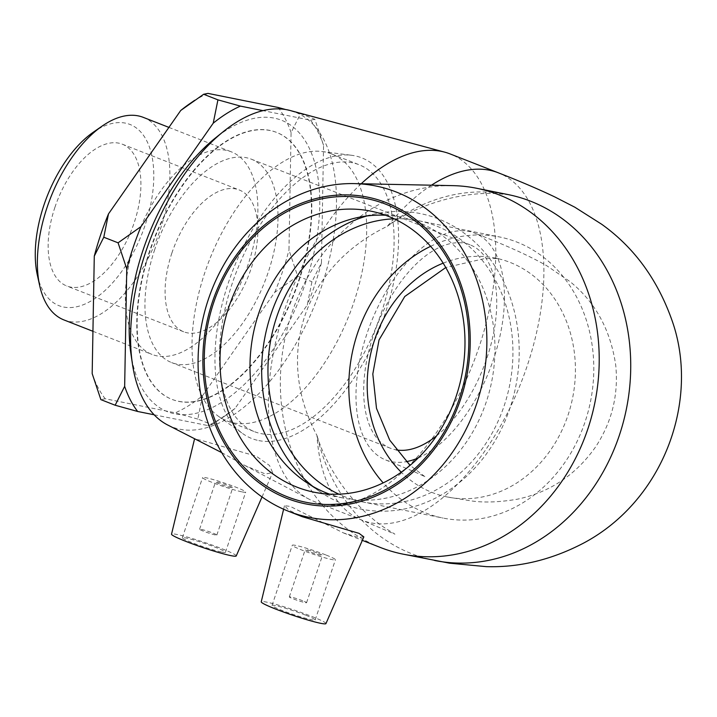 <?xml version="1.0" encoding="UTF-8"?>
<svg xmlns="http://www.w3.org/2000/svg" width="717" height="717" viewBox="0 0 717 717"><rect width="100%" height="100%" fill="white"/><g stroke="black" fill="none" stroke-linecap="round" stroke-linejoin="round"><path stroke-width="0.54" stroke-dasharray="3.58 2.69" d="M258.846 440.596A150.713 78.969 111.4 0 0 385.074 313.903A150.713 78.969 111.4 0 0 354.691 155.795A150.713 78.969 111.4 0 0 351.635 155.293A150.713 78.969 111.4 0 0 233.231 269.404A150.713 78.969 111.4 0 0 242.678 433.57A150.713 78.969 111.4 0 0 258.846 440.596M233.751 422.905A143.364 75.124 111.4 0 0 351.635 308.642A143.364 75.124 111.4 0 0 331.613 153.958A143.364 75.124 111.4 0 0 324.926 152.004A143.364 75.124 111.4 0 0 322.014 151.52A143.364 75.124 111.4 0 0 209.391 260.065A143.364 75.124 111.4 0 0 218.371 416.218A143.364 75.124 111.4 0 0 227.065 420.951A143.364 75.124 111.4 0 0 233.751 422.905M381.247 313.132A143.364 75.124 111.4 0 0 359.038 164.704A143.364 75.124 111.4 0 0 236.825 270.811A143.364 75.124 111.4 0 0 254.499 431.688A143.364 75.124 111.4 0 0 261.185 433.651A143.364 75.124 111.4 0 0 381.247 313.132M202.517 395.748L197.811 419.078L212.107 424.679L235.006 408.475L307.243 305.048L311.958 281.718L321.458 262.825L323.564 145.327L314.871 119.309L300.575 113.707L291.075 132.609L288.969 250.099L297.663 276.117L274.763 292.321L202.517 395.748A175.127 91.767 111.4 0 1 175.306 412.831L105.175 398.76L100.873 399.629M297.663 276.117L311.958 281.718M285.653 109.531L300.575 113.707M314.871 119.309L310.56 120.178L263.014 110.642M197.811 419.078L175.306 412.831M154.146 414.784L207.796 425.548L212.107 424.679M92.179 373.62A175.127 91.767 111.4 0 0 105.175 398.76M207.948 93.389A175.127 91.767 111.4 0 0 189.396 103.965M291.075 132.609A175.127 91.767 111.4 0 0 278.079 107.46M274.763 292.321A175.127 91.767 111.4 0 0 288.969 250.099M135.119 241.772A108.778 57.002 111.4 0 0 151.968 354.404A108.778 57.002 111.4 0 0 244.703 273.894A108.778 57.002 111.4 0 0 231.286 151.816A108.778 57.002 111.4 0 0 135.119 241.772M310.56 120.178A175.127 91.767 -68.6 0 1 323.564 145.327M321.458 262.825A175.127 91.767 -68.6 0 1 307.243 305.048M235.006 408.475A175.127 91.767 -68.6 0 1 226.339 414.973A175.127 91.767 -68.6 0 1 207.796 425.548M385.459 215.234A143.364 121.585 101.3 0 1 400.678 217.134A143.364 121.585 101.3 0 1 418.065 222.243A143.364 121.585 101.3 0 1 489.254 392.002A143.364 121.585 101.3 0 1 344.277 498.252A143.364 121.585 101.3 0 1 329.515 494.13M380.18 547.394A186.599 158.251 101.3 0 1 284.622 340.073A186.599 158.251 101.3 0 1 452.75 185.64M363.842 536.89L357.98 537.293L343.407 532.901L290.295 506.417L284.488 505.664L288.727 510.029L302.027 516.598M130.835 353.185A156.467 81.989 111.4 0 0 174.724 413.808A156.467 81.989 111.4 0 0 317.389 234.262A156.467 81.989 111.4 0 0 214.948 138.363M290.286 110.535A169.015 88.558 -68.6 0 1 320.391 289.901A169.015 88.558 -68.6 0 1 179.788 429.205A169.015 88.558 -68.6 0 1 167.249 424.769M178.891 401.421A143.364 75.124 111.4 0 0 296.766 287.159A143.364 75.124 111.4 0 0 276.744 132.475A143.364 75.124 111.4 0 0 149.996 251.031A143.364 75.124 111.4 0 0 172.205 399.468A143.364 75.124 111.4 0 0 178.891 401.421M361.216 183.749A186.599 97.772 111.4 0 0 272.182 359.791A186.599 97.772 111.4 0 0 308.91 499.095A186.599 97.772 111.4 0 0 314.055 501.443A186.599 97.772 111.4 0 0 322.758 503.988A186.599 97.772 111.4 0 0 476.187 355.265A186.599 97.772 111.4 0 0 450.124 153.931M221.705 452.615L245.044 465.584L265.415 474L272.648 472.628L269.538 465.512L256.292 456.2L200.903 440.247L194.674 439.154M37.347 275.095A97.315 50.988 111.4 0 0 105.408 290.161A97.315 50.988 111.4 0 0 153.492 167.366A97.315 50.988 111.4 0 0 93.291 132.215M143.283 117.364A108.778 57.002 -68.6 0 1 156.7 239.433A108.778 57.002 -68.6 0 1 63.965 319.943M54.967 207.159A76.145 39.901 111.4 0 0 66.771 285.993A76.145 39.901 111.4 0 0 134.088 223.032A76.145 39.901 111.4 0 0 122.293 144.189A76.145 39.901 111.4 0 0 54.967 207.159M149.638 250.887A143.364 75.124 111.4 0 0 171.847 399.324A143.364 75.124 111.4 0 0 294.06 293.217A143.364 75.124 111.4 0 0 276.386 132.331A143.364 75.124 111.4 0 0 149.638 250.887M418.154 457.975A121.854 63.849 111.4 0 0 498.512 342.26A121.854 63.849 111.4 0 0 474.645 233.061A121.854 63.849 111.4 0 0 366.916 333.835A121.854 63.849 111.4 0 0 385.791 460A121.854 63.849 111.4 0 0 406.27 461.658M436.554 435.864A109.226 57.235 111.4 0 0 486.96 357.917A109.226 57.235 111.4 0 0 470.047 244.82A109.226 57.235 111.4 0 0 373.476 335.144A109.226 57.235 111.4 0 0 390.398 448.242A109.226 57.235 111.4 0 0 396.232 449.873M154.738 249.498A109.226 57.235 111.4 0 0 171.659 362.596A109.226 57.235 111.4 0 0 268.221 272.263A109.226 57.235 111.4 0 0 251.308 159.174A109.226 57.235 111.4 0 0 154.738 249.498M171.919 252.949A76.145 39.901 111.4 0 0 183.713 331.792A76.145 39.901 111.4 0 0 251.04 268.821A76.145 39.901 111.4 0 0 239.245 189.978A76.145 39.901 111.4 0 0 171.919 252.949M394.09 218.802A143.364 121.585 101.3 0 1 418.647 220.737A143.364 121.585 101.3 0 1 509.653 385.208A143.364 121.585 101.3 0 1 362.246 501.864A143.364 121.585 101.3 0 1 338.854 494.174M430.63 246.316A143.364 121.585 101.3 0 1 499.507 236.96A143.364 121.585 101.3 0 1 590.521 401.43A143.364 121.585 101.3 0 1 443.115 518.077A143.364 121.585 101.3 0 1 383.174 482.882M443.178 263.157A121.854 103.347 101.3 0 1 495.277 258.039A121.854 103.347 101.3 0 1 572.632 397.845A121.854 103.347 101.3 0 1 447.345 496.998A121.854 103.347 101.3 0 1 432.557 492.651A121.854 103.347 101.3 0 1 401.242 472.18M215.441 534.972A9.106 0.717 -161.4 0 1 205.645 532.005A9.106 0.717 -161.4 0 1 199.595 529.245A9.106 0.717 -161.4 0 1 208.45 531.467A9.106 0.717 -161.4 0 1 216.848 535.052A9.106 0.717 -161.4 0 1 215.441 534.972M231.367 487.677A9.106 0.717 -161.4 0 1 221.571 484.71A9.106 0.717 -161.4 0 1 215.521 481.941A9.106 0.717 -161.4 0 1 224.376 484.163A9.106 0.717 -161.4 0 1 232.774 487.748A9.106 0.717 -161.4 0 1 231.367 487.677M221.929 552.117A22.756 1.792 18.6 0 0 225.452 552.305A22.756 1.792 18.6 0 0 204.453 543.352A22.756 1.792 18.6 0 0 182.315 537.786A22.756 1.792 18.6 0 0 197.444 544.696A22.756 1.792 18.6 0 0 221.929 552.117M242.194 491.916A22.756 1.792 18.6 0 0 245.707 492.104A22.756 1.792 18.6 0 0 224.717 483.15A22.756 1.792 18.6 0 0 202.579 477.585A22.756 1.792 18.6 0 0 217.699 484.495A22.756 1.792 18.6 0 0 242.194 491.916M431.446 185.201A186.599 97.772 111.4 0 0 387.404 226.249C304.026 266.464 274.091 355.399 316.986 435.506A186.599 97.772 111.4 0 0 362.184 520.282A186.599 97.772 111.4 0 0 370.886 522.836A186.599 97.772 111.4 0 0 524.306 374.122A186.599 97.772 111.4 0 0 498.27 172.779M236.225 555.953A34.138 2.689 18.6 0 0 213.657 545.61A34.138 2.689 18.6 0 0 176.812 534.452A34.138 2.689 18.6 0 0 171.524 534.174M302.664 600.756A9.106 0.717 18.6 0 0 293.934 597.799A9.106 0.717 18.6 0 0 289.31 596.903A9.106 0.717 18.6 0 0 297.707 600.479A9.106 0.717 18.6 0 0 306.562 602.71A9.106 0.717 18.6 0 0 302.664 600.756M318.59 553.452A9.106 0.717 -161.4 0 1 322.489 555.406A9.106 0.717 -161.4 0 1 313.625 553.183A9.106 0.717 -161.4 0 1 305.227 549.598A9.106 0.717 -161.4 0 1 309.852 550.495A9.106 0.717 -161.4 0 1 318.59 553.452M305.415 615.078A22.756 1.792 18.6 0 0 283.591 607.684A22.756 1.792 18.6 0 0 272.03 605.444A22.756 1.792 18.6 0 0 293.029 614.397A22.756 1.792 18.6 0 0 315.166 619.963A22.756 1.792 18.6 0 0 305.415 615.078M325.679 554.877A22.756 1.792 18.6 0 0 303.856 547.483A22.756 1.792 18.6 0 0 292.294 545.243A22.756 1.792 18.6 0 0 313.284 554.196A22.756 1.792 18.6 0 0 335.422 559.762A22.756 1.792 18.6 0 0 325.679 554.877M325.939 623.611A34.138 2.689 18.6 0 0 311.33 616.262A34.138 2.689 18.6 0 0 278.492 605.148A34.138 2.689 18.6 0 0 261.239 601.832M366.987 215.951A150.713 127.823 101.3 0 1 375.681 213.791A150.713 127.823 101.3 0 1 438.374 218.9A150.713 127.823 101.3 0 1 509.975 408.098A150.713 127.823 101.3 0 1 342.52 503.701A150.713 127.823 101.3 0 1 319.934 491.701A150.713 127.823 101.3 0 1 312.746 486.35M509.151 194.782L496.388 193.608C463.621 191.735 419.293 203.036 387.404 226.249A186.599 158.251 101.3 0 1 508.003 194.567M434.627 560.479A186.599 158.251 101.3 0 1 411.979 553.82A186.599 158.251 101.3 0 1 316.986 435.506C328.359 473.417 357.111 509.402 384.357 527.604L394.924 534.174L362.184 520.282L314.055 501.443M322.014 151.52L351.635 155.293M218.371 416.218L242.678 433.57M227.065 420.951L254.499 431.688M331.613 153.958L359.038 164.704M226.339 414.973L221.051 418.647M400.678 217.134L370.698 211.112M314.297 492.238L344.277 498.252M343.407 532.901L362.336 540.367M245.044 465.584L308.91 499.095M92.932 331.29L151.968 354.404M168.916 127.393L231.286 151.816M390.398 448.242L171.659 362.596M251.308 159.174L470.047 244.82M183.713 331.792L66.771 285.993M122.293 144.189L239.245 189.978M418.647 220.737L499.507 236.96M362.246 501.864L443.115 518.077M495.277 258.039L498.924 258.712L485.839 258.299L445.786 267.522M447.345 496.998L469.985 500.699C483.007 502.832 498.817 502.33 517.405 499.193C549.966 492.301 576.118 474.753 595.863 446.539C611.951 421.802 618.583 394.78 615.76 365.446C610.57 329.901 595.289 301.929 569.916 281.539L546.462 265.541C522.317 252.07 498.369 242.48 474.645 233.061M385.791 460C409.147 469.42 422.367 475.111 425.432 477.074L410.061 465.36M216.848 535.052L232.774 487.748M199.595 529.245L215.521 481.941M225.452 552.305L245.707 492.104M182.315 537.786L202.579 477.585M262.028 496.953L272.657 472.628M306.562 602.71L322.489 555.406M289.31 596.903L305.227 549.598M272.03 605.444L292.294 545.243M315.166 619.963L335.422 559.762M283.618 509.222L284.479 505.664M319.934 491.701L305.406 481.734M375.681 213.791L358.437 217.376"/><path stroke-width="1.08" d="M263.014 110.642L240.428 106.107L217.932 99.86L203.637 94.268L207.948 93.389L278.079 107.46L285.653 109.531M217.932 99.86L213.218 123.19L140.98 226.617L118.081 242.821L103.786 237.228L108.491 213.899L180.738 110.472L203.637 94.268M118.081 242.821L126.766 268.839L124.659 386.338L115.159 405.23L100.873 399.629L92.179 373.62L94.285 256.121L103.786 237.228M115.159 405.23L137.664 411.477L154.146 414.784M108.491 213.899A175.127 91.767 111.4 0 0 94.285 256.121M194.692 100.299L189.396 103.965A175.127 91.767 111.4 0 0 180.738 110.472M213.218 123.19A175.127 91.767 -68.6 0 1 240.428 106.107M126.766 268.839A175.127 91.767 -68.6 0 1 140.98 226.617M137.664 411.477A175.127 91.767 -68.6 0 1 124.659 386.338M287.302 496.773A154.836 131.31 -78.7 0 0 467.502 318.975A154.836 131.31 -78.7 0 0 254.813 235.696A154.836 131.31 -78.7 0 0 287.302 496.773M296.91 487.13A143.364 121.585 101.3 0 1 225.721 317.362A143.364 121.585 101.3 0 1 370.698 211.112A143.364 121.585 101.3 0 1 388.085 216.22A143.364 121.585 101.3 0 1 459.274 385.988A143.364 121.585 101.3 0 1 314.297 492.238A143.364 121.585 101.3 0 1 296.91 487.13M286.782 498.324A156.467 132.699 101.3 0 1 253.943 234.486A156.467 132.699 101.3 0 1 468.882 318.644A156.467 132.699 101.3 0 1 286.782 498.324M329.515 494.13A143.364 121.585 101.3 0 1 326.889 493.144A143.364 121.585 101.3 0 1 305.406 481.734A143.364 121.585 101.3 0 1 253.271 333.781A143.364 121.585 101.3 0 1 358.437 217.376A143.364 121.585 101.3 0 1 385.459 215.234M288.727 511.364A169.015 143.337 -78.7 0 0 483.034 379.714A169.015 143.337 -78.7 0 0 354.216 183.606A169.015 143.337 -78.7 0 0 201.934 323.484A169.015 143.337 -78.7 0 0 288.485 511.266A169.015 143.337 -78.7 0 0 288.727 511.364M354.216 183.606L452.75 185.64A186.599 158.251 101.3 0 1 476.482 188.239A186.599 158.251 101.3 0 1 594.949 402.318A186.599 158.251 101.3 0 1 403.079 554.151A186.599 158.251 101.3 0 1 380.449 547.501A186.599 158.251 101.3 0 1 380.18 547.394L362.336 540.367M288.485 511.266L302.269 516.697L359.056 533.349L363.842 536.89L325.939 623.611A34.138 2.689 18.6 0 1 308.507 620.205A34.138 2.689 18.6 0 1 275.866 609.145A34.138 2.689 18.6 0 1 261.239 601.832L283.618 509.222M223.238 131.686L214.948 138.363A156.467 81.989 111.4 0 0 130.835 353.185L132.385 363.716A169.015 88.558 -68.6 0 1 223.238 131.686A169.015 88.558 -68.6 0 1 290.286 110.535L444.755 152.165A186.599 97.772 111.4 0 0 361.216 183.749M221.705 452.615L167.249 424.769A169.015 88.558 -68.6 0 1 132.385 363.716M431.446 185.201A186.599 97.772 111.4 0 1 498.27 172.779L450.124 153.931A186.599 97.772 111.4 0 0 444.755 152.165M102.244 126.013L93.291 132.215A97.315 50.988 111.4 0 0 43.979 204.954A97.315 50.988 111.4 0 0 37.347 275.095L39.704 285.725A108.778 57.002 -68.6 0 1 47.116 207.321A108.778 57.002 -68.6 0 1 102.244 126.013A108.778 57.002 -68.6 0 1 143.283 117.364L168.916 127.393M92.932 331.29L63.965 319.943A108.778 57.002 -68.6 0 1 39.704 285.725M406.27 461.658A121.854 63.849 111.4 0 0 418.154 457.975M396.232 449.873A109.226 57.235 111.4 0 0 436.554 435.864M338.854 494.174A143.364 121.585 101.3 0 1 276.744 316.78A143.364 121.585 101.3 0 1 394.09 218.802M383.174 482.882A143.364 121.585 101.3 0 1 357.604 333.002A143.364 121.585 101.3 0 1 430.63 246.316M401.242 472.18A121.854 103.347 101.3 0 1 374.659 339.679A121.854 103.347 101.3 0 1 443.178 263.157M194.513 439.073L171.524 534.174A34.138 2.689 18.6 0 0 194.325 544.562A34.138 2.689 18.6 0 0 230.955 555.648A34.138 2.689 18.6 0 0 236.225 555.953L262.028 496.953M312.746 486.35A150.713 127.823 101.3 0 1 265.12 336.156A150.713 127.823 101.3 0 1 366.987 215.951M476.482 188.239L508.012 194.567A186.599 158.251 101.3 0 1 626.47 408.627A186.599 158.251 101.3 0 1 434.627 560.479M498.252 172.779C519.44 181.025 538.315 189.091 554.868 196.969L574.846 207.222L601.617 224.215C633.864 247.248 657.247 279.074 671.748 319.683C700.384 398.984 664.336 500.233 583.548 543.119C551.588 559.798 519.171 567.64 486.305 566.645L449.514 563.186L403.079 554.151M508.012 194.567L509.151 194.782M445.786 267.522L404.764 296.506L379.042 339.912L372.813 373.996L376.497 408.367L389.698 440.104L410.061 465.36"/></g></svg>
